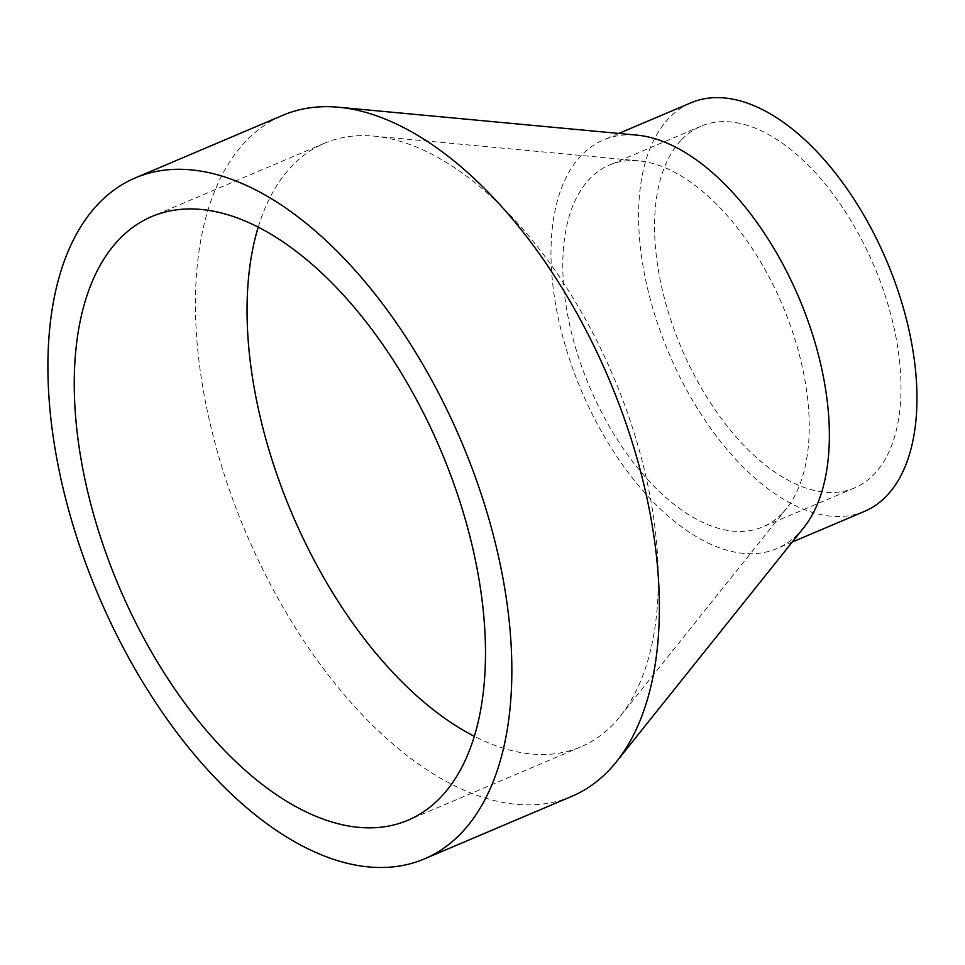 <?xml version="1.0" encoding="UTF-8"?>
<svg xmlns="http://www.w3.org/2000/svg" width="965" height="965" viewBox="0 0 965 965"><rect width="100%" height="100%" fill="white"/><g stroke="black" fill="none" stroke-linecap="round" stroke-linejoin="round"><path stroke-width="0.72" stroke-dasharray="4.83 3.62" d="M258.222 227.137A327.895 174.725 67 0 1 292.13 165.847A327.895 174.725 67 0 1 324.578 143.218A327.895 174.725 67 0 1 373.986 136.113A327.895 174.725 67 0 1 613.511 376.796A327.895 174.725 67 0 1 620.218 716.283A327.895 174.725 67 0 1 613.221 724.257A327.895 174.725 67 0 1 580.773 746.886A327.895 174.725 67 0 1 474.322 736.307M782.241 513.332A196.498 104.703 67 0 1 762.796 526.89A196.498 104.703 67 0 1 598.795 406.832A196.498 104.703 67 0 1 589.808 178.694A196.498 104.703 67 0 1 609.253 165.136A196.498 104.703 67 0 1 638.866 160.878A196.498 104.703 67 0 1 782.41 305.109A196.498 104.703 67 0 1 786.427 508.555A196.498 104.703 67 0 1 782.241 513.332M681.567 139.756A196.498 104.703 67 0 1 701.012 126.198A196.498 104.703 67 0 1 865.002 246.256A196.498 104.703 67 0 1 873.988 474.394A196.498 104.703 67 0 1 854.544 487.952A196.498 104.703 67 0 1 690.542 367.894A196.498 104.703 67 0 1 681.567 139.756M803.592 527.855A221.95 118.273 67 0 1 798.863 533.247A221.95 118.273 67 0 1 776.897 548.554A221.95 118.273 67 0 1 591.654 412.948A221.95 118.273 67 0 1 581.509 155.256A221.95 118.273 67 0 1 603.475 139.949A221.95 118.273 67 0 1 636.912 135.124M864.483 511.378A221.95 118.273 67 0 1 679.251 375.771A221.95 118.273 67 0 1 669.095 118.08A221.95 118.273 67 0 1 691.061 102.773M571.919 796.294A369.909 197.113 67 0 1 263.192 570.267A369.909 197.113 67 0 1 246.268 140.793A369.909 197.113 67 0 1 282.878 115.269M324.578 143.218L151.77 216.558M701.012 126.198L609.253 165.136M618.806 133.435L603.475 139.949M792.229 542.053L776.897 548.554M854.544 487.952L762.796 526.89M638.866 160.878L373.986 136.113M786.427 508.555L620.218 716.283M580.773 746.886L407.978 820.226"/><path stroke-width="1.45" d="M119.322 239.187A327.895 174.725 67 0 1 151.77 216.558A327.895 174.725 67 0 1 425.432 416.916A327.895 174.725 67 0 1 440.426 797.597A327.895 174.725 67 0 1 407.978 820.226A327.895 174.725 67 0 1 134.316 619.868A327.895 174.725 67 0 1 119.322 239.187M474.322 736.307A327.895 174.725 67 0 1 258.222 227.137M135.353 177.886L282.878 115.269A369.909 197.113 67 0 1 338.619 107.248L636.912 135.124A221.95 118.273 67 0 1 799.056 298.04A221.95 118.273 67 0 1 803.592 527.855L616.418 761.771A369.909 197.113 67 0 1 608.529 770.77A369.909 197.113 67 0 1 571.919 796.294L424.395 858.91A369.909 197.113 67 0 1 115.667 632.883A369.909 197.113 67 0 1 98.744 203.398A369.909 197.113 67 0 1 135.353 177.886A369.909 197.113 67 0 1 444.081 403.901A369.909 197.113 67 0 1 461.005 833.386A369.909 197.113 67 0 1 424.395 858.91M618.806 133.435L691.061 102.773A221.95 118.273 67 0 1 876.304 238.379A221.95 118.273 67 0 1 886.449 496.07A221.95 118.273 67 0 1 864.483 511.378L792.229 542.053M338.619 107.248A369.909 197.113 67 0 1 608.855 378.775A369.909 197.113 67 0 1 616.418 761.771"/></g></svg>
